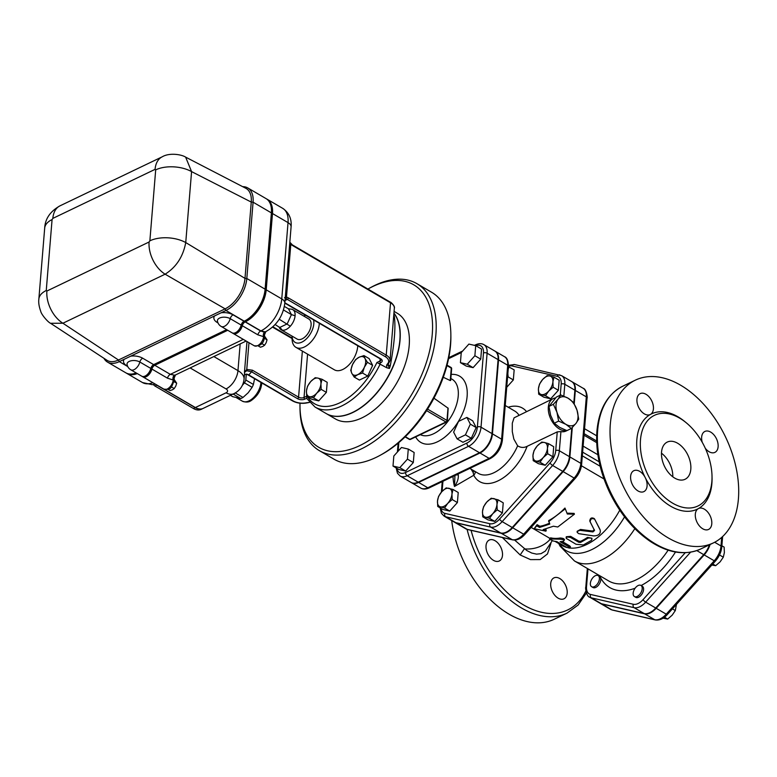 <?xml version="1.0" encoding="UTF-8"?>
<svg xmlns="http://www.w3.org/2000/svg" width="777" height="777" viewBox="0 0 777 777"><rect width="100%" height="100%" fill="white"/><g stroke="black" fill="none" stroke-linecap="round" stroke-linejoin="round"><path stroke-width="1.17" d="M635.032 596.785A6.449 3.671 120.3 0 1 634.43 596.551A6.449 3.671 120.3 0 1 633.585 591.151A6.449 3.671 120.3 0 1 638.131 585.537A6.449 3.671 120.3 0 1 640.938 585.421A6.449 3.671 120.3 0 1 641.122 592.336A6.449 3.671 120.3 0 1 635.032 596.785M640.938 585.421L642.307 586.217A6.449 3.671 120.3 0 1 642.22 593.638A6.449 3.671 120.3 0 1 635.8 597.348L634.43 596.551M590.365 583.323A6.449 3.671 120.3 0 1 593.385 577.126A6.449 3.671 120.3 0 1 598.135 575.592A6.449 3.671 120.3 0 1 599.018 576.553A6.449 3.671 120.3 0 1 597.445 583.935A6.449 3.671 120.3 0 1 591.627 586.722A6.449 3.671 120.3 0 1 590.365 583.323M598.135 575.592L599.514 576.388A6.449 3.671 120.3 0 1 600.398 577.35A6.449 3.671 120.3 0 1 598.814 584.741A6.449 3.671 120.3 0 1 593.006 587.519L591.627 586.722M711.849 565.025L715.666 565.685L720.143 561.82L723.309 557.187L724.378 552.534L724.135 547.115L721.872 545.794M663.043 618.181L667.676 619.075L672.154 615.199L675.32 610.567L676.446 604.409M719.492 554.953L723.309 557.187M712.771 563.995L715.666 565.685M664.461 617.191L667.676 619.075M672.426 608.877L675.32 610.567M600.077 603.253A16.463 9.373 -59.7 0 0 600.3 603.389A16.463 9.373 -59.7 0 0 601.845 604.001L611.917 609.887A2.574 2.088 102.9 0 0 612.393 610.071L655.186 619.91A2.574 2.088 -77.1 0 1 654.71 619.716L611.917 609.887A16.463 9.373 120.3 0 1 610.363 609.275L600.3 603.389M710.071 544.492A16.463 9.373 -59.7 0 1 704.176 554.914L656.186 608.294A16.463 9.373 -59.7 0 1 644.648 613.83L601.845 604.001M59.994 205.837L59.994 205.837A25.787 16.21 64.4 0 0 52.846 218.386L155.07 169.357A25.787 16.21 -115.6 0 1 162.218 156.808L59.994 205.837C50.243 211.325 45.144 218.764 44.687 228.147L44.687 228.147A25.787 13.656 4.7 0 1 52.078 219.561L52.846 218.386M232.304 332.945L233.042 333.382A7.731 4.4 -59.7 0 0 242.113 325.621A3.866 2.205 120.3 0 1 244.959 321.804L245.163 321.707A27.069 15.414 -59.7 0 0 266.025 289.714L272.3 213.422A27.069 15.414 -59.7 0 0 266.987 199.155L266.249 198.727A27.069 15.414 120.3 0 1 271.562 212.995L265.297 289.287A27.069 15.414 120.3 0 1 244.434 321.28L244.231 321.377A3.866 2.205 -59.7 0 0 241.375 325.184A7.731 4.4 120.3 0 1 232.304 332.945A7.731 4.4 120.3 0 1 232.216 332.896M226.806 329.739L153.856 364.734A3.866 2.205 -59.7 0 0 151 368.541A7.731 4.4 120.3 0 1 141.929 376.301L142.667 376.728A7.731 4.4 -59.7 0 0 151.738 368.968A3.866 2.205 120.3 0 1 154.584 365.161L227.544 330.167M136.373 373.057A27.069 15.414 120.3 0 1 126.01 372.921L126.738 373.348A27.069 15.414 -59.7 0 0 137.111 373.484M137.296 373.591A27.069 15.414 120.3 0 1 126.923 373.455A27.069 15.414 120.3 0 1 126.836 373.397M227.719 330.274L154.769 365.268A3.866 2.205 -59.7 0 0 151.923 369.075A7.731 4.4 120.3 0 1 142.851 376.835A7.731 4.4 120.3 0 1 142.754 376.777M267.074 199.213A27.069 15.414 120.3 0 1 267.162 199.262A27.069 15.414 120.3 0 1 272.484 213.529L266.21 289.821A27.069 15.414 120.3 0 1 245.347 321.814L245.143 321.911A3.866 2.205 -59.7 0 0 242.288 325.728A7.731 4.4 120.3 0 1 233.217 333.488A7.731 4.4 120.3 0 1 233.129 333.43M507.847 373.708L508.139 376.894L507.546 377.321M560.771 394.949L568.084 398.193L573.445 402.36L577.049 410.295A15.472 9.732 64.4 0 0 568.084 398.193A15.472 9.732 64.4 0 0 558.032 399.174L560.771 394.949L556.381 397.057L548.97 406.429L550.631 415.287L554.234 423.212L559.605 427.379L566.909 430.623L565.947 431.08A17.405 10.946 -115.6 0 1 560.926 431.585L557.245 431.876L527.136 446.319C523.892 447.95 520.726 447.775 517.637 445.813L513.84 439.054L512.296 431.633L512.305 423.193L514.063 417.832L553.146 398.611A17.405 10.946 -115.6 0 1 555.497 397.96M553.972 377.166L552.903 381.818A10.315 5.866 -59.7 0 0 549.912 376L553.972 377.166L559.178 380.206L558.342 390.277L550.699 398.776L543.89 397.212L538.684 394.172L538.442 388.753A10.315 5.866 -59.7 0 0 541.433 394.57A10.315 5.866 -59.7 0 0 548.669 391.103A10.315 5.866 -59.7 0 0 552.903 381.818L553.146 387.237L548.669 391.103L545.503 395.736L538.684 394.172M548.504 443.648L547.435 448.3L547.678 453.719L543.201 457.585A10.315 5.866 -59.7 0 0 547.435 448.3A10.315 5.866 -59.7 0 0 544.444 442.482L548.504 443.648L553.71 446.688L552.884 456.759L545.24 465.258L538.422 463.694L533.216 460.654L532.973 455.235A10.315 5.866 -59.7 0 0 535.975 461.052A10.315 5.866 -59.7 0 0 543.201 457.585L540.034 462.218L533.216 460.654M498.028 499.796L496.959 504.448L497.202 509.867L492.725 513.733L489.559 518.366L485.499 517.2A10.315 5.866 -59.7 0 0 492.725 513.733A10.315 5.866 -59.7 0 0 496.959 504.448A10.315 5.866 -59.7 0 0 493.968 498.63A10.315 5.866 -59.7 0 0 486.742 502.097A10.315 5.866 -59.7 0 0 482.507 511.383L483.566 506.73L486.742 502.097L491.21 498.232L498.028 499.796L503.234 502.836L502.408 512.907L494.764 521.406L487.946 519.842L482.74 516.802L482.507 511.383A10.315 5.866 -59.7 0 0 485.499 517.2L482.74 516.802M453.02 489.452L451.952 494.104A10.315 5.866 -59.7 0 0 448.96 488.286A10.315 5.866 -59.7 0 0 441.724 491.763L446.202 487.888L453.02 489.452L458.226 492.501L457.391 502.564L449.747 511.072L442.939 509.498L437.733 506.458L437.49 501.048L438.558 496.396L441.724 491.763A10.315 5.866 -59.7 0 0 437.49 501.048A10.315 5.866 -59.7 0 0 440.491 506.857L437.733 506.458M508.42 366.657L514.16 369.871L513.335 379.934L506.73 387.286M492.453 433.867L501.612 439.219A16.191 9.217 120.3 0 1 489.131 458.352L479.982 453.001A16.191 9.217 -59.7 0 0 492.453 433.867L498.543 359.887L507.692 365.239L501.612 439.219A2.574 1.369 4.7 0 1 502.369 440.297L508.449 366.317C508.284 360.751 506.973 357.556 504.516 356.701A16.191 9.217 120.3 0 1 507.692 365.239A2.574 1.369 4.7 0 1 508.449 366.317A13.763 7.828 120.3 0 1 512.169 365.986L557.177 376.321A13.763 7.828 120.3 0 1 561.179 384.081A2.574 1.369 4.7 0 1 564.811 384.285A16.336 9.305 -59.7 0 0 561.606 375.68L571.668 381.565A16.336 9.305 120.3 0 1 574.873 390.171L573.824 403.001M571.765 428.049L569.415 456.653A16.336 9.305 120.3 0 1 562.703 471.367L512.228 527.505A16.336 9.305 120.3 0 1 500.776 533.003L455.769 522.659A16.336 9.305 120.3 0 1 454.224 522.057L444.162 516.171A16.336 9.305 -59.7 0 0 445.697 516.773A2.574 2.088 -77.1 0 1 444.93 513.383A13.763 7.828 120.3 0 1 440.996 508.372M380.439 455.147L382.333 454.098A94.114 53.574 -59.7 0 0 450.874 336.868L450.854 334.702A96.688 55.041 120.3 0 1 380.439 455.147A96.688 55.041 120.3 0 1 333.945 459.158L319.308 450.602A96.688 55.041 -59.7 0 0 415.627 394.91A96.688 55.041 -59.7 0 0 416.909 283.663A96.688 55.041 -59.7 0 0 370.415 287.675L368.521 288.723A94.114 53.574 120.3 0 1 432.556 328.253A94.114 53.574 120.3 0 1 365.85 442.366A94.114 53.574 120.3 0 1 299.98 405.953A94.114 53.574 120.3 0 1 300.009 403.224M367.919 289.054A94.114 53.574 120.3 0 1 368.521 288.723M394.085 311.383L397.183 313.199A61.237 34.858 120.3 0 1 396.367 383.653A61.237 34.858 120.3 0 1 335.373 418.92L326.223 413.578A61.237 34.858 120.3 0 1 326.126 413.519M279.108 326.981A11.606 6.604 -59.7 0 0 279.118 327.03A11.606 6.604 -59.7 0 0 281.089 329.701A11.606 6.604 -59.7 0 0 282.177 330.128L279.963 327.36L287.199 323.892L291.433 314.607L288.442 308.79L291.297 309.178M280.468 327.991L275.155 324.553M282.177 330.128A11.606 6.604 -59.7 0 0 290.316 326.223L279.205 319.221M290.316 326.223A11.606 6.604 -59.7 0 0 295.085 315.783L291.433 314.607L283.488 309.965M295.085 315.783A11.606 6.604 -59.7 0 0 292.803 309.664A11.606 6.604 -59.7 0 0 291.715 309.236A11.606 6.604 -59.7 0 0 290.938 309.129M292.803 309.664L308.819 319.026A11.606 6.604 120.3 0 1 311.091 325.136A11.606 6.604 120.3 0 1 305.662 336.286A11.606 6.604 120.3 0 1 297.105 339.063L281.089 329.701M284.372 306.42L288.442 308.79M303.788 316.084A15.472 8.809 120.3 0 1 305.711 315.316M313.578 319.91A15.472 8.809 120.3 0 1 304.467 340.53A15.472 8.809 120.3 0 1 292.074 336.12L292.084 338.84A19.338 11.004 -59.7 0 0 295.94 347.338A19.338 11.004 -59.7 0 0 310.547 342.375A19.338 11.004 -59.7 0 0 319.318 323.261M357.741 345.736A19.338 11.004 120.3 0 1 348.98 364.84A19.338 11.004 120.3 0 1 334.372 369.803L295.94 347.338M242.677 186.665A27.069 15.414 120.3 0 1 247.766 187.927A27.069 15.414 120.3 0 1 253.079 202.185L246.814 278.487A27.069 15.414 120.3 0 1 225.952 310.47L119.308 361.635A27.069 15.414 120.3 0 1 107.527 362.111A27.069 15.414 120.3 0 1 103.933 358.294M127.059 364.481L127.069 364.51A7.537 3.992 4.7 0 1 131.313 360.751A7.537 3.992 4.7 0 1 139.841 362.014A3.866 2.205 120.3 0 1 142.696 358.207A11.315 5.993 -175.3 0 0 130.701 356.167M127.069 364.51A7.731 7.731 0 0 0 130.769 369.774L141.754 376.194A7.731 4.4 -59.7 0 0 150.825 368.434A3.866 2.205 120.3 0 1 153.671 364.627L226.622 329.633M217.434 321.124L217.443 321.154A7.537 3.992 4.7 0 1 221.688 317.395A7.537 3.992 4.7 0 1 230.215 318.667A3.866 2.205 120.3 0 1 233.071 314.85A11.315 5.993 -175.3 0 0 221.076 312.81M217.443 321.154A7.731 7.731 0 0 0 221.144 326.427L232.119 332.838A7.731 4.4 -59.7 0 0 241.191 325.077A3.866 2.205 120.3 0 1 244.046 321.27L244.25 321.173A27.069 15.414 -59.7 0 0 265.112 289.18L271.387 212.888A27.069 15.414 -59.7 0 0 266.064 198.621L247.766 187.927M155.07 169.357L155.691 169.862A25.787 13.656 4.7 0 1 191.579 171.61L185.635 157.129L245.823 188.296A25.787 14.676 120.3 0 1 251.262 202.088L244.988 278.38L185.742 242.56L191.579 171.61L251.262 202.088L253.079 202.185L271.387 212.888M155.691 169.862L149.864 240.821A25.787 13.656 4.7 0 1 185.742 242.56C183.11 256.663 176.233 267.201 165.112 274.194A25.787 16.21 64.4 0 1 149.097 241.997L46.882 291.025L46.251 290.52L52.078 219.561M38.85 299.135A25.787 13.656 4.7 0 1 38.85 299.106L38.85 299.106A25.787 13.656 4.7 0 1 46.251 290.52M44.687 228.147L38.85 299.106C38.403 302.564 39.035 306.633 40.734 311.324C41.414 314.675 48.281 322.513 50.583 323.29L62.898 323.232A25.787 16.21 -115.6 0 1 46.882 291.025M265.112 289.18L246.814 278.487L244.988 278.38A25.787 14.676 120.3 0 1 225.126 308.848L118.483 360.004A25.787 14.676 120.3 0 1 106.896 360.237L50.592 323.29M127.758 366.569L119.308 361.635L118.483 360.004L62.898 323.232L165.112 274.194L225.126 308.848L225.952 310.47L244.25 321.173M107.527 362.111L125.825 372.814A27.069 15.414 -59.7 0 0 136.198 372.95M168.007 389.374L170.056 390.578L172.475 389.763L174.233 388.568L175.777 386.082L176.68 383.216L174.106 379.361M173.902 381.594L176.68 383.216M171.377 386.907L174.233 388.568M258.382 346.027L260.431 347.222L262.84 346.416L264.607 345.221L266.152 342.735L267.045 339.86L264.481 336.014M264.277 338.238L267.045 339.86M261.752 343.551L264.607 345.221M352.525 364.578L355.623 359.596L359.139 357.216A10.315 5.866 -59.7 0 0 352.525 364.578A10.315 5.866 -59.7 0 0 351.806 373.3L350.728 370.318L352.525 364.578M363.976 355.594L365.044 358.576A10.315 5.866 -59.7 0 0 359.139 357.216L363.976 355.594L369.172 358.634L372.63 365.355L367.424 362.315L364.326 367.288A10.315 5.866 -59.7 0 0 365.044 358.576L367.424 362.315M357.711 374.65L354.186 377.039L351.806 373.3A10.315 5.866 -59.7 0 0 357.711 374.65A10.315 5.866 -59.7 0 0 364.326 367.288L362.538 373.038L357.711 374.65M317.929 378.108L321.989 379.273L320.92 383.925A10.315 5.866 -59.7 0 0 317.929 378.108A10.315 5.866 -59.7 0 0 310.703 381.575L315.18 377.709L317.929 378.108M321.163 389.345L316.686 393.211A10.315 5.866 -59.7 0 0 320.92 383.925L321.163 389.345L326.369 392.385L318.725 400.883L313.519 397.843L309.46 396.678A10.315 5.866 -59.7 0 0 316.686 393.211L313.519 397.843M306.468 390.86L307.537 386.208L310.703 381.575A10.315 5.866 -59.7 0 0 306.468 390.86A10.315 5.866 -59.7 0 0 309.46 396.678L306.701 396.28L306.468 390.86M372.63 365.355L367.744 376.078L359.392 380.079L354.186 377.039M367.744 376.078L362.538 373.038M318.725 400.883L311.907 399.32L306.701 396.28M326.369 392.385L327.195 382.313L321.989 379.273M203.04 408.449A15.472 9.732 -115.6 0 1 202.952 408.488A15.472 9.732 -115.6 0 1 195.182 407.624L156.75 385.159A3.866 2.428 -115.6 0 1 155.866 384.45M153.438 384.537A3.866 2.428 64.4 0 0 154.944 386.023L193.376 408.488A15.472 9.732 64.4 0 0 201.136 409.362L202.952 408.488M246.736 370.736A1.292 1 -112.3 0 0 246.765 369.434L244.454 372.387L246.736 370.736L251.457 371.736L297.581 398.698A5.157 2.729 -175.3 0 0 304.856 399.106L306.594 398.271L307.226 398.941L306.594 398.271L307.051 396.027M307.459 396.717A58.654 33.392 120.3 0 0 376.913 362.509L386.897 367.822L389.413 368.453L387.908 364.53A1.292 1.078 -159.4 0 1 386.587 365.229L386.897 367.822M246.183 374.203A1.292 0.923 -80.7 0 0 246.212 374.203L246.212 374.203A1.292 0.923 -80.7 0 0 246.717 374.096L244.444 374.582M309.489 402.408L306.828 402.933C301.602 403.875 296.824 403.195 292.502 400.893L248.048 374.902A1.292 0.738 -59.7 0 0 248.611 374.883L246.717 374.096M306.828 402.933A1.292 0.544 -102.1 0 1 306.468 402.758A11.606 6.148 4.7 0 1 293.055 400.864L248.611 374.883A28.36 15.016 -175.3 0 0 251.457 371.736A1.292 0.738 -59.7 0 0 252.447 370.211L246.765 369.434L248.97 342.686M393.784 314.996L394.347 316.453A6.449 5.39 -18.4 0 1 393.706 315.957M290.812 243.687A1.292 0.505 134.1 0 1 290.821 243.687A1.292 0.505 134.1 0 1 290.821 244.182A9.023 5.672 64.4 0 0 292.628 245.571L390.53 302.807A1.292 0.738 -59.7 0 0 390.277 302.127L292.375 244.891A1.292 0.738 120.3 0 1 292.628 245.571M289.802 242.541L290.821 244.182L286.47 297.135L284.508 297.64M391.589 341.695L390.044 360.518A12.888 6.828 -175.3 0 0 386.237 355.128L390.53 302.807A12.888 6.828 4.7 0 1 394.347 308.197L391.569 341.899M389.413 368.453L390.297 365.763C394.425 343.619 395.775 327.185 394.347 316.453M286.47 297.135A1.292 0.894 102.6 0 1 285.742 298.766A7.731 4.866 -115.6 0 1 287.335 299.407L385.237 356.643A1.292 0.738 -59.7 0 0 386.237 355.128L288.325 297.882A9.023 5.672 64.4 0 0 286.47 297.135M385.237 356.643A11.606 6.148 4.7 0 1 387.47 363.898A1.292 1 44.6 0 0 388.481 363.714L390.044 360.518M285.188 298.659L285.742 298.766M387.888 364.598L388.481 363.714M195.367 407.536A15.472 9.732 64.4 0 0 203.127 408.411L233.858 393.667A15.472 9.732 -115.6 0 1 226.088 392.793L195.367 407.536L164.015 389.209M393.939 313.189A61.237 34.858 120.3 0 1 396.717 317.842A61.237 34.858 120.3 0 1 380.759 387.733A61.237 34.858 120.3 0 1 326.039 413.471L315.054 407.051A61.237 34.858 -59.7 0 0 380.225 363.918M174.864 375.145A3.866 3.108 -102.4 0 0 173.329 379.934L175.505 374.941L174.64 375.184A3.866 2.933 -100.4 0 0 173.203 380.021L173.329 379.934A2.574 1.369 4.7 0 1 173.98 380.944L174.32 376.767M174.64 375.184L170.328 374.359A3.866 2.205 -59.7 0 0 167.473 378.166L173.203 380.021A7.731 4.4 120.3 0 1 169.532 387.354A7.731 4.4 120.3 0 1 163.889 389.141C170.085 389.559 170.629 390.054 173.98 380.944M265.229 331.789A3.866 3.108 -102.4 0 0 263.704 336.577L265.88 331.585L265.006 331.837A3.866 2.933 -100.4 0 0 263.578 336.664L263.704 336.577A2.574 1.369 4.7 0 1 264.355 337.587C263.685 343.609 260.324 346.338 254.264 345.784A7.731 4.4 120.3 0 0 259.906 344.007A7.731 4.4 120.3 0 0 263.578 336.664L257.847 334.819A3.866 2.205 -59.7 0 1 260.703 331.002L245.143 321.911M265.948 331.546L266.084 331.488C276.826 325.349 283.061 315.928 284.809 303.234A10.315 5.458 4.7 0 0 281.76 298.912A27.069 15.414 120.3 0 1 260.907 330.905L265.006 331.837M498.543 359.887A16.191 9.217 -59.7 0 0 495.357 351.359A16.191 9.217 -59.7 0 0 495.134 351.223M411.363 482.585A16.191 9.217 -59.7 0 0 411.587 482.721A16.191 9.217 -59.7 0 0 418.638 482.43L479.982 453.001M453.632 432.138L458.527 421.416L466.88 417.414L470.328 424.135L465.442 434.858L457.09 438.859L453.632 432.138M470.328 424.135L476.184 427.554L472.727 420.843L466.88 417.414M433.964 398.183L448.174 408.246L447.348 420.988A1.292 0.68 -175.3 0 0 446.969 420.454L427.583 409.12M709.43 544.803A16.463 9.373 120.3 0 1 703.719 554.642L655.73 608.022A16.463 9.373 120.3 0 1 644.182 613.558L601.388 603.729A16.463 9.373 120.3 0 1 599.844 603.127L589.782 597.241A16.463 9.373 -59.7 0 0 591.326 597.843A2.574 2.088 -77.1 0 1 590.559 594.454A13.889 7.906 120.3 0 1 586.528 586.625L587.985 568.851M416.909 283.663L431.546 292.22A96.688 55.041 120.3 0 1 450.854 334.702M299.98 405.953L300 408.119A96.688 55.041 -59.7 0 0 319.308 450.602M393.949 313.073A61.237 34.858 120.3 0 1 383.576 384.1A61.237 34.858 120.3 0 1 326.223 413.578M460.421 362.655L461.247 352.583L468.89 344.085L475.709 345.648L474.883 355.72L467.239 364.219L460.421 362.655L466.278 366.074L473.096 367.647L467.239 364.219M474.883 355.72L480.74 359.139L481.565 349.077L475.709 345.648M480.74 359.139L473.096 367.647M476.184 427.554L471.299 438.277L465.442 434.858M471.299 438.277L462.946 442.278L457.09 438.859M408.284 449.067L407.449 459.129L399.805 467.637L392.997 466.064L393.822 456.002L401.466 447.494L408.284 449.067L414.141 452.486L413.306 462.558L407.449 459.129M413.306 462.558L405.662 471.056L399.805 467.637M405.662 471.056L398.854 469.493L392.997 466.064M498.086 359.625L491.996 433.605L481.021 427.185L487.101 353.205A16.191 9.217 -59.7 0 0 483.925 344.667L494.9 351.087A16.191 9.217 120.3 0 1 498.086 359.625L487.101 353.205A2.574 1.369 -175.3 0 0 483.469 353.001L477.379 426.981A13.617 7.751 120.3 0 1 466.89 443.065A2.574 1.622 64.4 0 0 468.541 446.319A16.191 9.217 -59.7 0 0 481.021 427.185A2.574 1.369 -175.3 0 0 477.379 426.981M491.996 433.605A16.191 9.217 120.3 0 1 479.526 452.738L468.541 446.319L407.197 475.747A2.574 1.622 64.4 0 1 405.545 472.494A13.617 7.751 120.3 0 1 397.037 468.434M450.407 379.759L450.252 380.555L443.278 377.263M396.153 467.919L397.455 473.251L400.155 476.039L411.13 482.459A16.191 9.217 120.3 0 0 418.181 482.167L479.526 452.738M454.458 522.183A16.336 9.305 -59.7 0 0 454.691 522.329A16.336 9.305 -59.7 0 0 456.225 522.931L501.233 533.265A16.336 9.305 -59.7 0 0 512.684 527.777L563.16 471.629A16.336 9.305 -59.7 0 0 569.871 456.925L572.29 427.515M575.33 390.442A16.336 9.305 -59.7 0 0 572.125 381.828L583.109 388.247C586.868 389.054 587.616 399.155 587.072 397.941A2.574 1.369 -175.3 0 0 586.314 396.862L575.33 390.442L574.242 403.749M542.676 379.467L547.154 375.602L549.912 376A10.315 5.866 -59.7 0 0 542.676 379.467A10.315 5.866 -59.7 0 0 538.442 388.753L539.51 384.1L542.676 379.467M534.042 450.592L537.218 445.949A10.315 5.866 -59.7 0 0 532.973 455.235L534.042 450.592M541.686 442.084L544.444 442.482A10.315 5.866 -59.7 0 0 537.218 445.949L541.686 442.084M447.717 503.389L444.551 508.022L440.491 506.857A10.315 5.866 -59.7 0 0 447.717 503.389A10.315 5.866 -59.7 0 0 451.952 494.104L452.195 499.524L447.717 503.389M558.342 390.277L553.146 387.237M552.884 456.759L547.678 453.719M545.24 465.258L540.034 462.218M502.408 512.907L497.202 509.867M494.764 521.406L489.559 518.366M449.747 511.072L444.551 508.022M457.391 502.564L452.195 499.524M550.699 398.776L545.503 395.736M508.964 366.831L508.197 369.405M513.335 379.934L508.139 376.894M554.234 423.212L558.624 421.105L556.954 412.247L553.36 404.322L558.032 399.174A15.472 9.732 64.4 0 0 556.954 412.247A15.472 9.732 64.4 0 0 565.928 424.349L558.624 421.105M548.97 406.429L553.36 404.322M566.909 430.623L571.299 428.515L565.928 424.349A15.472 9.732 64.4 0 0 575.98 423.368L571.299 428.515M578.71 419.143L575.98 423.368A15.472 9.732 64.4 0 0 577.049 410.295L578.71 419.143M566.637 430.526A17.405 10.946 -115.6 0 1 553.593 423.62A17.405 10.946 -115.6 0 1 548.397 406.39A17.405 10.946 -115.6 0 1 553.146 398.611M456.216 474.912A6.449 2.846 -27.8 0 0 458.245 474.728L458.041 474.028M454.943 475.514L454.487 486.46C457.439 482.264 458.692 478.36 458.245 474.728M471.124 469.172L473.135 472.494A6.449 3.186 142.3 0 0 474.077 470.891M473.135 472.494L473.766 475.271A6.449 4.983 152.6 0 0 475.359 471.649M594.774 519.337C592.074 517.87 590.53 518.696 590.131 521.804L594.541 530.477L592.929 531.934L579.992 530.361L577.923 531.05L577.214 532.449L578.778 533.673L593.774 535.926C598.669 535.722 600.806 533.78 600.213 530.089L594.658 519.143M594.366 518.657C591.666 517.191 590.141 517.987 589.792 521.037L590.131 521.804M577.194 532.313L577.136 531.293L580.526 529.448L592.715 531.06L594.288 529.632M596.746 523.232L599.902 529.292M553.729 541.132C550.592 539.898 549.378 539.18 550.067 538.995L559.877 539.17C563.364 539.432 564.578 540.141 563.529 541.307L560.11 541.686L569.531 547.212L570.056 547.921L569.376 548.135L566.229 547.125L556.827 541.627L553.729 541.132M550.602 537.83L549.543 538.966L550.602 537.83A56.08 31.925 -59.7 0 0 560.188 538.005C563.626 538.276 564.84 538.995 563.849 540.141M564.51 539.714L563.529 541.307M562.189 541.511L569.648 545.862L570.454 546.755L570.056 547.921M570.532 537.47L567.404 537.014L566.268 537.558L566.278 538.412L576.019 544.259L583.342 544.959L591.452 540.365L591.977 539.102L590.918 538.014L588.335 538.024L580.604 542.395L578.768 542.278L570.532 537.47L570.648 536.363L578.884 541.181L580.701 541.297A56.08 31.925 -59.7 0 0 587.499 537.393L591.899 538.247L591.987 539.209M566.112 537.869L566.297 536.732L570.648 536.363M548.63 521.658L565.277 508.828L567.317 514.005L574.426 514.17L557.779 527L553.428 526.214L543.191 529.574L545.94 531.177L534.158 528.719L536.79 525.825L539.539 527.437L549.766 524.067L548.679 520.58A56.08 31.925 -59.7 0 0 564.957 508.041L565.277 508.828M565.355 509.013L567.317 514.005M567.055 513.16L574.106 513.393L574.426 514.17M544.93 529.234L546.26 530.011L545.94 531.177M536.79 525.825L537.111 524.669L534.158 528.719M537.111 524.669L539.85 526.272L539.539 527.437M539.85 526.272A56.08 31.925 -59.7 0 0 549.358 523.212M596.668 435.586L596.153 435.499M552.33 540.617L545.347 551.087L540.996 553.68L536.548 554.137L531.75 553.039L526.806 550.543L514.617 540.073M558.148 598.154A11.606 7.294 -115.6 0 1 550.99 587.461A11.606 7.294 -115.6 0 1 553.933 577.884A11.606 7.294 -115.6 0 1 565.53 585.188A11.606 7.294 -115.6 0 1 563.976 598.805A11.606 7.294 -115.6 0 1 558.148 598.154M486.023 545.707A11.606 7.294 -115.6 0 1 489.238 540.064A11.606 7.294 -115.6 0 1 500.835 547.367A11.606 7.294 -115.6 0 1 499.271 560.984A11.606 7.294 -115.6 0 1 490.229 557.595A11.606 7.294 -115.6 0 1 486.023 545.707M610.324 424.087A90.239 56.75 -115.6 0 1 635.333 380.167A90.239 56.75 -115.6 0 1 725.533 436.985A90.239 56.75 -115.6 0 1 713.403 542.9A90.239 56.75 -115.6 0 1 643.045 516.53A90.239 56.75 -115.6 0 1 610.324 424.087M640.491 439.801A50.282 31.614 64.4 0 0 658.721 491.307A50.282 31.614 64.4 0 0 697.921 506.002A50.282 31.614 64.4 0 0 698.941 505.477A50.282 31.614 64.4 0 0 704.292 446.183A50.282 31.614 64.4 0 0 654.428 415.336A50.282 31.614 64.4 0 0 640.491 439.801M685.809 422.426A52.855 33.236 64.4 0 0 650.436 414.432A11.606 7.294 64.4 0 0 653.418 408.916A11.606 7.294 64.4 0 0 649.222 397.028A11.606 7.294 64.4 0 0 640.17 393.628A11.606 7.294 64.4 0 0 638.607 407.245A11.606 7.294 64.4 0 0 650.203 414.549A11.606 7.294 64.4 0 0 650.436 414.432A52.855 33.236 64.4 0 0 645.24 477.622A11.606 7.294 64.4 0 0 639.665 471.348A11.606 7.294 64.4 0 0 633.838 470.697A11.606 7.294 64.4 0 0 632.274 484.314A11.606 7.294 64.4 0 0 643.871 491.618A11.606 7.294 64.4 0 0 645.24 477.622A52.855 33.236 64.4 0 0 698.3 508.644A11.606 7.294 64.4 0 0 695.318 514.16A11.606 7.294 64.4 0 0 699.523 526.048A11.606 7.294 64.4 0 0 708.566 529.438A11.606 7.294 64.4 0 0 710.129 515.821A11.606 7.294 64.4 0 0 698.533 508.517A11.606 7.294 64.4 0 0 698.3 508.644A52.855 33.236 64.4 0 0 712.033 477.088M705.302 448.3A11.606 7.294 64.4 0 0 709.071 451.719A11.606 7.294 64.4 0 0 714.908 452.379A11.606 7.294 64.4 0 0 716.462 438.762A11.606 7.294 64.4 0 0 704.865 431.449A11.606 7.294 64.4 0 0 702.253 442.327M672.804 476.806A20.629 12.976 64.4 0 0 661.48 453.195M661.538 452.107A20.629 12.976 -115.6 0 1 667.258 442.074A20.629 12.976 -115.6 0 1 687.868 455.06A20.629 12.976 -115.6 0 1 685.1 479.263A20.629 12.976 -115.6 0 1 669.016 473.242A20.629 12.976 -115.6 0 1 661.538 452.107M451.719 520.59A90.239 56.75 64.4 0 0 554.341 619.201L566.996 613.131L578.117 605.03L586.392 592.987M244.299 376.379A12.888 7.343 -59.7 0 0 244.502 374.883A12.888 7.343 -59.7 0 0 244.522 374.563M242.502 385.12L244.502 382.886A17.016 9.683 -59.7 0 0 245.814 380.011L253.419 384.45L254.555 378.71M245.814 380.011L246.29 374.223M233.051 394.056L233.168 394.075A17.016 9.683 -59.7 0 0 235.402 393.007L235.742 392.638M230.38 395.328L232.653 396.658L240.773 398.523L233.168 394.075M235.402 393.007L243.007 397.445L248.193 392.754L252.107 387.325L244.502 382.886M253.419 384.45A17.016 9.683 120.3 0 1 252.107 387.325M243.007 397.445A17.016 9.683 120.3 0 1 240.773 398.523M685.256 552.709L643.084 599.621A13.889 7.906 120.3 0 1 633.352 604.283L590.559 594.454M641.122 585.528A68.327 38.899 -59.7 0 0 675.504 552.02M599.572 575.621A68.327 38.899 -59.7 0 0 600.398 577.35A68.327 38.899 -59.7 0 0 635.12 588.208M655.186 619.91C659.498 620.551 663.568 618.725 667.414 614.452A2.574 0.719 -138 0 1 666.248 614.18A16.463 9.373 120.3 0 1 654.71 619.716L644.648 613.83M667.414 614.452L715.413 561.062A2.574 0.719 -138 0 1 714.238 560.79L666.248 614.18L656.186 608.294M715.413 561.062C719.094 556.818 721.211 552.146 721.765 547.047A2.574 1.369 -175.3 0 0 721.007 545.969A16.463 9.373 120.3 0 1 714.238 560.79L704.176 554.914M721.707 537.383L721.007 545.969L714.665 542.268M452.991 476.456A68.327 38.899 -59.7 0 0 454.487 486.46L473.766 475.271A42.541 24.223 -59.7 0 0 499.728 479.992A42.541 24.223 -59.7 0 0 527.136 446.319M526.388 411.451A42.541 24.223 -59.7 0 0 508.207 407.226M561.179 384.081L560.266 395.192M442.113 491.346L442.939 481.284M557.245 431.876L555.71 450.563A13.763 7.828 120.3 0 1 550.058 462.956L499.582 519.094A13.763 7.828 120.3 0 1 489.937 523.727L444.93 513.383M127.36 365.617A3.866 2.205 -59.7 0 0 126.836 365.812L127.622 366.278M124.184 359.295A11.315 5.993 -175.3 0 0 126.836 365.812M130.769 369.774A7.731 4.4 -59.7 0 0 139.841 362.014L150.825 368.434M153.671 364.627L142.696 358.207M214.559 315.938A11.315 5.993 -175.3 0 0 217.21 322.455L217.997 322.921M217.735 322.27A3.866 2.205 -59.7 0 0 217.21 322.455M221.144 326.427A7.731 4.4 -59.7 0 0 230.215 318.667L241.191 325.077M244.046 321.27L233.071 314.85M149.864 240.821L149.097 241.997M272.3 213.422L271.562 212.995M266.025 289.714L265.297 289.287M245.163 321.707L244.434 321.28M244.959 321.804L244.231 321.377M242.113 325.621L241.375 325.184M154.584 365.161L153.856 364.734M151.738 368.968L151 368.541M154.944 386.023L156.75 385.159M195.182 407.624L193.376 408.488M304.856 399.106A1.292 0.806 -115.6 0 1 304.03 397.484L306.692 396.202M376.913 362.509L379.943 361.062A1.292 0.806 64.4 0 0 380.769 362.684A5.157 2.729 -175.3 0 0 380.72 358.819L284.848 302.768M284.819 303.098L380.157 358.838L379.943 361.062A3.866 2.049 4.7 0 0 381.051 359.78L380.157 358.838A1.292 0.738 -59.7 0 0 380.72 358.819M297.581 398.698A1.292 0.738 -59.7 0 0 298.572 397.173A3.866 2.049 4.7 0 0 304.03 397.484L307.585 354.147M272.542 327.127L292.084 338.549M379.021 363.519L380.769 362.684M292.502 400.893A1.292 0.738 -59.7 0 0 293.055 400.864M309.061 402.428L306.468 402.758M246.989 341.53L244.454 372.387A20.629 10.927 4.7 0 1 244.512 373.815L244.065 379.263A20.629 10.927 -175.3 0 0 237.966 370.639L213.85 356.546M302.36 351.087L298.572 397.173L252.447 370.211M387.898 364.568A6.449 0.563 -162.8 0 0 390.297 365.763M288.325 297.882A1.292 0.738 120.3 0 1 287.335 299.407L285.033 300.514M387.47 363.898L386.587 365.229M240.161 343.92L237.966 370.639A15.472 8.809 120.3 0 1 226.049 388.927A5.157 2.729 4.7 0 1 226.088 392.793M291.084 226.942C291.812 218.881 289.025 212.684 282.721 208.353A27.069 15.414 120.3 0 1 288.034 222.62A10.315 5.458 4.7 0 1 291.084 226.942L284.809 303.234M272.484 213.529L288.034 222.62L281.76 298.912L266.21 289.821M190.132 367.929L226.049 388.927M152.846 382.682A27.069 15.414 120.3 0 1 142.482 382.546L126.923 373.455M243.279 339.364L170.328 374.359L154.769 365.268M151.923 369.075L167.473 378.166M242.288 325.728L257.847 334.819M266.084 331.488A10.315 6.488 64.4 0 1 260.907 330.905L245.347 321.814M447.989 408.032L446.969 420.454A1.292 0.738 120.3 0 1 445.979 421.979A1.292 0.806 64.4 0 0 446.629 422.047A1.292 1.292 0 0 0 447.348 420.988A1.292 0.68 -175.3 0 1 446.979 421.416M466.89 443.065L405.545 472.494M400.155 476.039A16.191 9.217 -59.7 0 0 407.197 475.747L418.181 482.167M474.446 345.357L475.582 344.813A2.574 1.622 64.4 0 0 475 345.483M475.767 345.687A13.617 7.751 120.3 0 1 483.469 353.001M398.135 451.204L398.844 442.56M448.562 358.683L461.247 352.603M415.676 436.897A38.384 21.853 -59.7 0 0 459.489 419.599A38.384 21.853 -59.7 0 0 451.184 374.417M410.479 439.384A1.292 0.806 -115.6 0 1 409.829 439.316A1.292 0.738 120.3 0 1 409.265 439.335A1.292 1.292 0 0 0 410.479 439.384L446.629 422.047M426.592 410.644L445.979 421.979L409.829 439.316L405.322 436.684M446.93 365.598L451.272 368.133A1.292 0.68 4.7 0 1 451.651 368.677A1.292 1.292 0 0 0 451.019 367.453A1.292 0.738 120.3 0 1 451.272 368.133L450.252 380.555M450.845 378.554L451.456 378.875A31.944 18.182 120.3 0 1 452.107 414.918A31.944 18.182 120.3 0 1 420.347 434.654M668.133 550.184A63.17 35.965 120.3 0 1 608.712 580.963L574.436 560.926A63.17 35.965 -59.7 0 0 634.848 528.642M559.362 543.91A58.44 33.265 -59.7 0 0 624.562 516.86M560.071 375.077A2.574 2.088 102.9 0 0 559.586 374.883A2.574 2.088 102.9 0 0 557.177 376.321M563.84 396.115L564.811 384.285L574.873 390.171M508.508 365.336L514.578 364.539A2.574 2.088 102.9 0 0 512.169 365.986M455.769 522.659L445.697 516.773L490.705 527.117A2.574 2.088 -77.1 0 1 489.937 523.727M500.776 533.003L490.705 527.117A16.336 9.305 -59.7 0 0 502.165 521.62A2.574 0.719 -138 0 1 499.582 519.094M512.228 527.505L502.165 521.62L552.632 465.481A2.574 0.719 -138 0 1 550.058 462.956M562.703 471.367L552.632 465.481A16.336 9.305 -59.7 0 0 559.343 450.767A2.574 1.369 -175.3 0 0 555.71 450.563M569.415 456.653L559.343 450.767L560.926 431.585M490.423 458.498L429.079 487.927A2.574 1.622 64.4 0 1 427.787 487.781L489.131 458.352A2.574 1.622 64.4 0 0 490.423 458.498C497.173 454.555 501.146 448.494 502.369 440.297M418.638 482.43L427.787 487.781A16.191 9.217 120.3 0 1 420.736 488.073C423.057 489.432 425.835 489.384 429.079 487.927M505.235 405.487L514.695 411.023A36.101 20.552 120.3 0 1 518.871 415.064M517.637 445.813A36.101 20.552 120.3 0 1 478.263 473.339L469.794 468.395M580.526 529.448L580.652 530.4M589.792 521.037L590.083 521.688M592.715 531.06L592.929 531.934M569.648 545.862L569.259 547.037M560.188 538.005L559.877 539.17M587.499 537.393L587.558 538.403M580.701 541.297L580.604 542.395M578.884 541.181L578.768 542.278M502.36 537.509L520.163 554.963L524.329 548.883A28.36 24.038 179.9 0 0 550.038 539.423M520.163 554.963L530.506 559.615L540.17 559.566L547.484 553.943L550.883 543.473M585.887 590.986A87.665 55.128 -115.6 0 1 526.495 606.584A87.665 55.128 -115.6 0 1 471.076 530.322M587.344 568.482L585.78 587.48A2.574 1.369 4.7 0 1 586.528 586.625M601.388 603.729L591.326 597.843L634.119 607.682A2.574 2.088 -77.1 0 1 633.352 604.283M644.182 613.558L634.119 607.682A16.463 9.373 -59.7 0 0 645.658 602.146A2.574 0.719 -138 0 1 643.084 599.621M655.73 608.022L645.658 602.146L690.588 552.175M703.719 554.642L696.794 550.592M587.072 397.941L581.614 464.423C581.06 469.483 578.962 474.116 575.31 478.321L524.834 534.459C521.017 538.714 516.967 540.52 512.694 539.879A2.574 2.088 -77.1 0 1 512.208 539.685L467.2 529.351A2.574 2.088 102.9 0 0 467.686 529.545L465.666 528.748A16.336 9.305 120.3 0 0 467.2 529.351L456.225 522.931M524.834 534.459A2.574 0.719 -138 0 1 523.659 534.197A16.336 9.305 120.3 0 1 512.208 539.685L501.233 533.265M575.31 478.321A2.574 0.719 -138 0 1 574.135 478.049L523.659 534.197L512.684 527.777M581.614 464.423A2.574 1.369 -175.3 0 0 580.846 463.345A16.336 9.305 120.3 0 1 574.135 478.049L563.16 471.629M583.109 388.247A16.336 9.305 120.3 0 1 586.314 396.862L580.846 463.345L569.871 456.925M552.632 503.535A56.08 31.925 -59.7 0 0 560.343 494.959M584.013 435.217L596.707 442.637M597.863 454.739L583.119 446.115M582.624 452.146L599.145 461.8M600.174 466.268L582.313 455.837M581.449 465.773L604.011 478.972M555.099 541.414L562.169 545.551A56.08 31.925 -59.7 0 0 567.171 547.552M569.959 548.038A56.08 31.925 -59.7 0 0 619.755 510.178M597.668 430.157A90.239 56.75 -115.6 0 1 622.688 386.237C607.565 394.114 598.98 409.032 596.93 431.021C595.532 450.718 599.669 470.988 609.343 491.841C619.842 513.578 633.634 530.205 650.728 541.715C668.822 553.292 685.489 555.71 700.747 548.97A90.239 56.75 -115.6 0 1 630.39 522.6A90.239 56.75 -115.6 0 1 597.668 430.157M467.094 529.38A90.239 56.75 64.4 0 0 566.996 613.131M260.955 382.449A15.472 8.809 120.3 0 1 260.946 382.575A15.472 8.809 120.3 0 1 253.7 397.445A15.472 8.809 120.3 0 1 242.298 401.136L236.538 397.766M612.393 610.071L610.363 609.275M721.765 547.047L722.629 536.548M303.778 316.084L305.439 315.151M162.218 156.808C169.337 152.515 181.449 154.4 185.635 157.129M306.662 398.416L315.054 407.051M292.074 338.014L272.902 326.806M248.048 374.902L246.212 374.203L244.444 374.601M390.277 302.127C390.326 301.612 395.376 306.128 394.347 308.197M289.831 242.22L292.375 244.891M233.858 393.667C239.821 390.695 243.22 385.897 244.065 379.263M155.351 384.149L152.214 384.673L142.482 382.546M246.154 341.045L175.505 374.941M142.851 376.835L163.889 389.141M233.217 333.488L254.264 345.784M264.695 333.42L264.355 337.587M282.721 208.353L267.162 199.262M475.582 344.813C478.826 343.356 481.604 343.308 483.925 344.667M397.397 452.02L398.125 443.162M448.766 357.673L462.674 351.01M409.265 439.335L405.099 436.897M451.019 367.453L447.047 365.132M450.689 380.439L451.651 368.677M596.668 435.79L584.547 428.71M574.436 560.926L560.071 546.153L558.731 543.531M561.606 375.68L514.578 364.539M441.375 492.171L442.239 481.614M440.141 507.867L441.433 513.344L444.162 516.171M411.587 482.721L420.736 488.073M495.357 351.359L504.516 356.701M565.034 508.226L565.666 509.809M585.78 587.48C585.217 586.227 586.043 596.503 589.782 597.241M512.694 539.879L467.686 529.545M454.691 522.329L465.666 528.748M596.649 441.015L584.139 433.702M549.844 538.335L531.167 527.418M635.333 380.167L622.688 386.237M713.403 542.9L700.747 548.97M261.752 382.915L261.713 383.653C260.955 390.462 257.488 396.076 251.301 400.485C248.873 402.301 245.872 402.525 242.298 401.136"/></g></svg>
